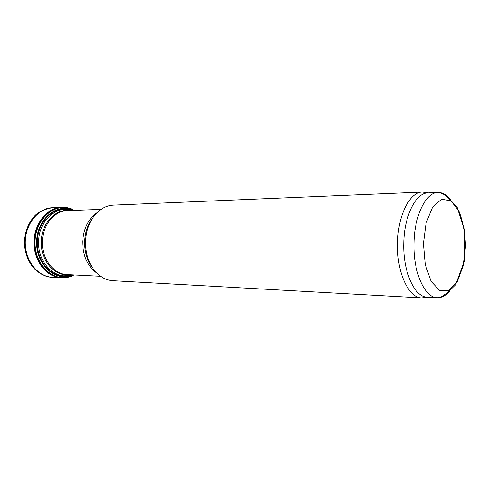 <?xml version="1.0" encoding="UTF-8"?>
<svg xmlns="http://www.w3.org/2000/svg" width="490" height="490" viewBox="0 0 490 490"><rect width="100%" height="100%" fill="white"/><g stroke="black" fill="none" stroke-linecap="round" stroke-linejoin="round"><path stroke-width="0.73" d="M425.804 297.418L421.639 297.92L112.927 280.715C108.664 280.464 104.615 279.031 100.787 276.415C90.674 268.777 85.579 257.17 85.493 241.601C86.369 227.005 91.618 216.219 101.24 209.242C105.105 206.682 109.172 205.304 113.435 205.108L422.349 192.074L426.514 192.631M421.639 297.92C408.611 298 396.624 272.311 397.519 243.23C397.862 215.3 409.848 191.902 422.349 192.074M427.592 297.179L427.286 297.167C414.583 297.265 402.902 271.95 403.772 243.297C404.109 215.784 415.802 192.723 427.99 192.907L437.956 192.49C442.439 192.399 446.574 194.702 450.359 199.406M72.63 209.389C68.282 207.454 63.774 206.854 59.119 207.595C45.637 209.689 34.349 225.039 34.294 242.379C34.116 259.725 45.196 275.221 58.647 277.499C63.296 278.296 67.804 277.763 72.183 275.888M74.658 210.351L67.847 207.925C51.781 204.453 35.029 221.266 35.041 242.385C34.747 263.504 51.266 280.537 67.381 277.285L74.223 274.951M71.687 274.823C55.676 280.513 37.485 263.038 38.643 241.423C38.839 220.555 56.748 204.802 72.122 210.449M69.353 274.7C54.77 276.832 40.352 260.429 41.301 241.472C41.54 223.207 55.78 208.342 69.788 210.535M100.597 276.286L67.001 274.584C53.575 274.327 41.607 258.751 42.422 241.484C42.679 224.898 54.543 210.731 67.43 210.62L101.05 209.371M96.61 272.899C87.428 266.095 82.792 255.694 82.706 241.705C83.502 228.585 88.274 218.92 97.02 212.703M92.616 267.981C87.177 260.723 84.525 251.952 84.666 241.674C85.07 232.211 87.833 224.175 92.959 217.572M413.989 243.352C414.326 215.569 425.902 192.294 437.956 192.49C437.227 191.927 444.105 193.924 444.589 195.038L448.638 198.156L457.158 207.221L464.649 230.49L464.195 261.58L455.645 284.757L448.136 292.101L444.485 294.79C443.168 296.56 436.566 298.226 437.245 297.712C424.683 297.822 413.119 272.281 413.989 243.352M449.74 290.968C445.894 295.617 441.729 297.865 437.245 297.712L427.286 297.167M423.427 243.61L426.116 222.858L432.67 207.007L441.564 199.246L450.88 200.771L458.805 210.792C462.915 221.057 465.145 232.983 465.5 246.568L463.209 265.8L457.433 281.376L449.116 290.294L439.744 290.509L431.169 281.487L425.265 264.704L423.427 243.61M52.406 207.693C37.908 208.134 24.917 223.93 24.88 242.317C24.665 260.704 37.448 276.672 51.94 277.309C44.425 276.452 37.963 272.924 32.56 266.732C27.06 259.235 24.371 250.751 24.5 241.288C25.076 231.709 28.187 223.581 33.841 216.899C37.43 212.372 43.622 209.304 52.406 207.693L52.92 207.668C38.379 208.036 25.302 223.863 25.266 242.317C25.051 260.772 37.914 276.776 52.448 277.34L51.94 277.309M59.939 207.472C46.017 208.905 34.031 224.524 33.982 242.379C33.792 260.233 45.564 276.005 59.462 277.634M70.284 208.532L67.491 207.815C51.364 204.324 34.551 221.192 34.563 242.385C34.263 263.571 50.85 280.66 67.02 277.395L69.825 276.709M74.076 210.375C57.391 202.119 36.566 218.907 36.634 242.397C36.248 265.88 56.846 282.951 73.641 274.921M73.433 210.4C57.048 203.105 37.277 219.692 37.332 242.403C36.971 265.108 56.522 281.958 72.998 274.884M63.694 209.199L72.165 210.443M63.247 275.956L71.73 274.823M428.272 192.895L422.699 192.062M427.568 297.179L421.988 297.932M60.907 207.368L52.92 207.668M60.429 277.75L52.448 277.34M67.847 207.925L70.419 208.575M67.381 277.285L69.96 276.672"/></g></svg>

